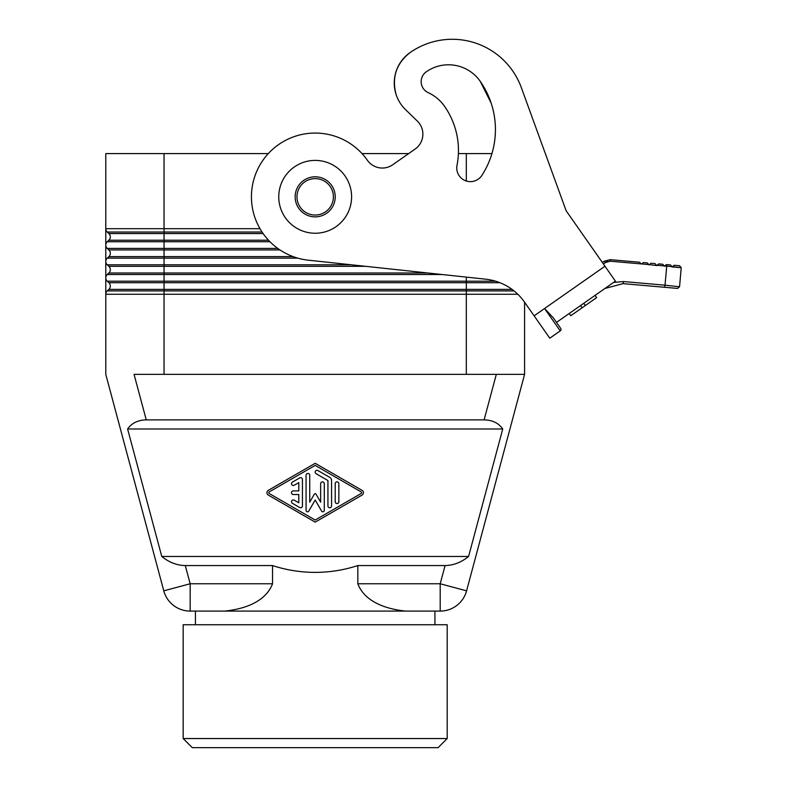 <?xml version="1.0" encoding="UTF-8"?>
<svg xmlns="http://www.w3.org/2000/svg" width="787" height="787" viewBox="0 0 787 787"><rect width="100%" height="100%" fill="white"/><g stroke="black" fill="none" stroke-linecap="round" stroke-linejoin="round"><path stroke-width="1.18" d="M405.492 109.58L417.366 121.119L405.492 109.58A37.107 37.107 0 0 1 410.076 52.581A73.525 73.525 0 0 1 521.348 87.662L566.158 210.788L615.414 281.136L613.624 282.395L623.52 281.559L622.979 283.645L664.494 287.275L622.979 283.645L604.947 288.475L622.979 283.645M643.284 262.573L641.641 263.95L643.284 262.573L647.367 262.927L649.019 264.904L650.997 263.242L649.354 264.629L656.732 265.573L658.709 263.92L662.792 264.275L664.444 266.252L666.412 264.589L670.494 264.953L672.147 266.921L681.217 267.708L679.555 286.763L681.217 267.708L672.442 266.685L674.125 265.268L679.565 265.74L681.217 267.718M641.041 263.901L639.664 262.248L610.112 259.671L604.091 261.284L610.112 259.671L610.338 261.215L648.744 264.57M437.198 98.316A40.668 40.668 0 0 1 444.517 106.265A77.087 77.087 0 0 1 457.011 165.339A13.654 13.654 0 0 0 481.87 175.403A84.219 84.219 0 0 0 480.198 81.287L491.127 103.028A84.219 84.219 0 0 1 491.934 153.583L466.317 153.583L466.317 181M615.414 281.136L556.498 322.395L560.678 328.356A1.82 1.82 0 0 1 560.226 330.894L549.788 338.203L560.226 330.894A1.82 1.82 0 0 0 560.678 328.356L553.409 317.978L544.565 308.514L553.409 317.978M303.693 180.42A20.029 20.029 0 0 0 301.018 210.995A20.029 20.029 0 0 0 326.674 213.238A20.029 20.029 0 0 0 331.593 185.339A20.029 20.029 0 0 0 303.693 180.42M396.166 94.725C391.562 77.618 396.205 63.57 410.076 52.581M336.069 226.656A36.418 36.418 0 0 1 285.347 217.714A36.418 36.418 0 0 1 294.289 166.992A36.418 36.418 0 0 1 345.011 175.934A36.418 36.418 0 0 1 336.069 226.656M623.52 281.559L665.035 285.189L664.494 287.275L677.587 288.416L679.555 286.763L665.035 285.189L666.707 266.144L666.412 264.589L664.769 265.976L671.911 266.626M444.517 106.265A40.668 40.668 0 0 0 428.187 92.64A12.071 12.071 0 0 1 426.308 71.784A38.691 38.691 0 0 1 480.198 81.287M604.849 261.687L604.091 261.284L602.36 262.494M521.348 87.662L566.158 210.788L597.136 255.027M417.366 121.119A18.199 18.199 0 0 1 415.113 149.068L392.752 164.749A18.209 18.209 0 0 1 367.391 160.273A63.727 63.727 0 0 0 253.463 212.726A63.727 63.727 0 0 0 308.396 260.192L485.618 279.178A54.628 54.628 0 0 1 524.555 302.159L549.788 338.203M604.091 261.284L605.528 262.504L603.403 263.979M650.997 263.242L655.079 263.606L656.456 265.249M610.112 259.671L610.338 261.215L605.528 262.504M658.709 263.92L657.056 265.298L664.169 265.917M556.498 322.395L569.227 313.482L570.791 315.715L585.321 305.543L596.615 297.634L595.041 295.4L604.947 288.475M585.321 305.543L583.747 303.31L582.134 304.441M269.203 491.924L315.184 465.402L361.154 491.924A0.915 0.915 0 0 1 361.154 493.498L315.184 520.03L269.203 493.498A0.915 0.915 0 0 1 269.203 491.924M324.283 483.69A1.82 1.82 0 0 0 322.463 481.87A1.82 1.82 0 0 0 320.643 483.69L320.643 502.175L315.971 494.079A0.915 0.915 0 0 0 314.397 494.079L309.724 502.175L309.724 475.279A1.82 1.82 0 0 0 307.894 473.459A1.82 1.82 0 0 0 306.074 475.279L306.074 510.36A1.446 1.446 0 0 0 308.779 511.088L315.184 500.001L321.588 511.088A1.446 1.446 0 0 0 324.283 510.36L324.283 483.69M447.193 624.74L183.164 624.74L183.164 738.55L447.193 738.55L447.193 624.74M263.094 233.552L108.872 233.552L107.239 232.027A4.555 4.555 0 0 1 105.783 228.692L105.783 153.583L268.367 153.583M361.99 153.583L408.669 153.583M458.398 153.583L466.317 153.583M298.794 494.531L298.794 502.795L294.24 500.168A1.82 1.82 0 0 0 291.515 501.742A1.82 1.82 0 0 0 292.42 503.326L299.709 507.526A1.82 1.82 0 0 0 302.434 505.943L302.434 479.48A1.82 1.82 0 0 0 299.709 477.906L292.42 482.106A1.82 1.82 0 0 0 291.515 483.68A1.82 1.82 0 0 0 294.24 485.254L298.794 482.628L298.794 490.891L293.335 490.891A1.82 1.82 0 0 0 291.515 492.711A1.82 1.82 0 0 0 293.335 494.531L298.794 494.531M447.193 738.55L438.093 747.65L192.274 747.65L183.164 738.55M259.985 228.692L105.783 228.692L105.783 374.366L163.785 590.84L190.169 583.767L185.289 565.558C176.888 565.4 169.048 562.371 161.768 556.458L127.612 428.994L502.745 428.994C498.643 423.081 492.426 420.042 484.113 419.884L146.254 419.884C137.941 420.042 131.724 423.081 127.612 428.994M146.254 419.884L134.056 374.366L524.585 374.366L496.312 374.366L484.113 419.884M502.745 428.994L468.59 556.458C461.32 562.371 453.479 565.4 445.078 565.558L357.829 565.558L357.829 583.767C365.67 604.17 390.932 609.561 405.512 611.086L440.199 611.086A27.309 27.309 0 0 0 466.583 590.84L440.199 583.767L440.199 611.086A27.309 27.309 0 0 0 466.583 590.84L524.585 374.366L524.585 302.208M333.393 196.829A18.209 18.209 0 0 0 315.184 178.619A18.209 18.209 0 0 0 296.974 196.829A18.209 18.209 0 0 0 315.184 215.038A18.209 18.209 0 0 0 333.393 196.829M327.933 505.943A1.82 1.82 0 0 0 329.753 507.763A1.82 1.82 0 0 0 331.573 505.943L331.573 480.532A3.64 3.64 0 0 0 329.753 477.375L317.909 470.547A1.82 1.82 0 0 0 315.184 472.121A1.82 1.82 0 0 0 316.089 473.705L327.933 480.532L327.933 505.943M315.184 522.125L268.298 495.082A2.735 2.735 0 0 1 268.298 490.35L315.184 463.297L362.069 490.35A2.735 2.735 0 0 1 362.069 495.082L315.184 522.125M338.853 501.742L338.853 483.68A1.82 1.82 0 0 0 337.033 481.86A1.82 1.82 0 0 0 335.213 483.68L335.213 501.742A1.82 1.82 0 0 0 337.033 503.562A1.82 1.82 0 0 0 338.853 501.742M185.289 565.558L272.538 565.558L272.538 583.767C264.688 604.17 239.435 609.561 224.856 611.086L405.512 611.086M357.829 565.558C343.968 570.083 329.753 572.365 315.184 572.385C300.604 572.365 286.389 570.083 272.538 565.558M468.59 556.458L161.768 556.458M279.956 249.932L164.05 249.932L164.05 256.611L108.872 256.611L107.239 258.126A4.555 4.555 0 0 0 107.239 264.806L108.872 266.321L164.05 266.321L164.05 273L108.872 273L107.239 274.515A4.555 4.555 0 0 0 107.239 281.195L108.872 282.71A4.555 4.555 0 0 1 110.328 286.055A4.555 4.555 0 0 0 108.872 282.71L164.05 282.71L164.05 281.195L107.239 281.195A4.555 4.555 0 0 1 105.783 277.86M108.872 233.552A4.555 4.555 0 0 1 108.872 240.222L107.239 241.737A4.555 4.555 0 0 0 107.239 248.417L108.872 249.932A4.555 4.555 0 0 1 108.872 256.611M272.538 583.767L190.169 583.767L190.169 611.086A27.309 27.309 0 0 1 163.785 590.84A27.309 27.309 0 0 0 190.169 611.086L224.856 611.086M164.05 374.366L164.05 282.71L466.317 282.71L466.317 289.39L108.872 289.39L107.239 290.905A4.555 4.555 0 0 0 105.783 294.249L466.317 294.249L466.317 290.905L107.239 290.905M190.169 611.086L195.422 611.086L195.422 624.74M434.936 624.74L434.936 611.086L440.199 611.086M499.942 282.71L466.317 282.71L466.317 281.195L164.05 281.195L164.05 274.515L107.239 274.515L108.872 273A4.555 4.555 0 0 0 108.872 266.321M108.872 289.39A4.555 4.555 0 0 0 110.328 286.055A4.555 4.555 0 0 1 108.872 289.39M560.226 330.894L544.565 308.514L534.127 315.833M544.565 308.514L604.977 266.222M606.216 262.071L607.741 261.451M580.521 305.572L582.085 307.806M277.772 248.417L164.05 248.417L164.05 241.737L107.239 241.737M105.783 245.082A4.555 4.555 0 0 0 107.239 248.417L164.05 248.417L164.05 249.932L108.872 249.932M262.061 232.027L164.05 232.027L164.05 153.583M268.515 240.222L164.05 240.222L164.05 232.027L107.239 232.027M357.829 583.767L440.199 583.767L445.078 565.558M512.042 289.39L466.317 289.39L466.317 290.905L514.019 290.905M105.783 261.471A4.555 4.555 0 0 0 107.239 264.806L351.464 264.806M110.328 236.887A4.555 4.555 0 0 1 108.872 240.222L164.05 240.222L164.05 241.737L269.971 241.737M365.621 266.321L164.05 266.321L164.05 258.126L107.239 258.126M293.108 256.611L164.05 256.611L164.05 258.126L297.752 258.126M427.98 273L164.05 273L164.05 274.515L442.137 274.515M495.594 281.195L466.317 281.195L466.317 277.113M466.317 374.366L466.317 294.249L517.797 294.249"/></g></svg>
